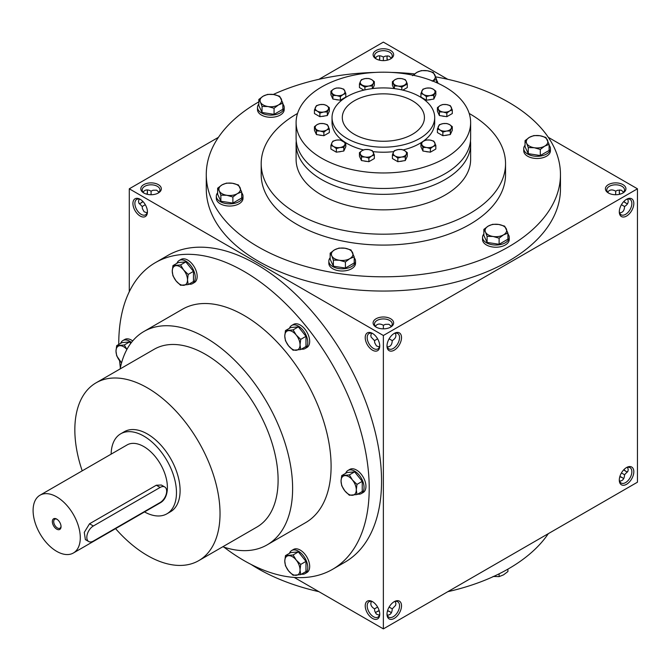 <?xml version="1.0" encoding="UTF-8"?>
<svg xmlns="http://www.w3.org/2000/svg" width="671" height="671" viewBox="0 0 671 671"><rect width="100%" height="100%" fill="white"/><g stroke="black" fill="none" stroke-linecap="round" stroke-linejoin="round"><path stroke-width="1.01" d="M147.108 212.841L144.122 211.776L142.411 208.656L142.185 206.5L145.305 204.705M142.185 206.5L138.822 202.994L138.511 201.375L139.157 199.077M147.419 211.256A8.874 5.125 60 0 1 145.599 214.787A8.874 5.125 60 0 1 136.716 209.662A8.874 5.125 60 0 1 136.716 199.413A8.874 5.125 60 0 1 140.684 199.597M151.067 194.733L151.067 191.126L153.038 190.245L156.595 190.17L159.01 192.225M151.067 191.126L151.067 191.126C147.486 189.23 144.835 189.599 143.116 192.225M387.268 60.172A8.874 5.125 60 0 1 386.999 57.916A8.874 5.125 60 0 1 387.326 55.802M383.367 60.616L383.367 57.01L385.347 56.121L388.903 56.045L391.319 58.1M383.367 57.01L383.367 57.01C379.794 55.114 377.144 55.475 375.416 58.1M139.157 203.682A8.874 5.125 120 0 0 141.153 202.91A8.874 5.125 120 0 0 142.973 201.552M147.167 194.288A8.874 5.125 120 0 0 147.435 192.032A8.874 5.125 120 0 0 147.108 189.918M390.103 59.157A8.874 5.125 0 0 0 392.241 55.819A8.874 5.125 0 0 0 383.367 50.694A8.874 5.125 0 0 0 374.493 55.819A8.874 5.125 0 0 0 376.632 59.157M376.104 58.88A10.266 5.93 0 0 0 390.631 58.88A10.266 5.93 0 0 0 390.631 50.493A10.266 5.93 0 0 0 376.104 50.493A10.266 5.93 0 0 0 376.104 58.88L376.104 58.88M376.104 327.113A10.266 5.93 0 0 0 390.631 327.113A10.266 5.93 0 0 0 390.631 318.733A10.266 5.93 0 0 0 376.104 318.733A10.266 5.93 0 0 0 376.104 327.113L376.104 327.113M390.103 327.398A8.874 5.125 0 0 0 392.241 324.059A8.874 5.125 0 0 0 383.367 318.935A8.874 5.125 0 0 0 374.493 324.059A8.874 5.125 0 0 0 376.632 327.398M379.409 346.957L376.431 345.9L374.712 342.772L374.493 340.625L377.614 338.821M387.326 346.957C390.463 346.781 392.099 344.668 392.241 340.625L389.121 338.821M608.412 192.996A10.266 5.93 0 0 0 622.931 192.996A10.266 5.93 0 0 0 622.931 184.617A10.266 5.93 0 0 0 608.412 184.617A10.266 5.93 0 0 0 608.412 192.996L608.412 192.996M622.403 193.282A8.874 5.125 0 0 0 624.55 189.935A8.874 5.125 0 0 0 615.668 184.81A8.874 5.125 0 0 0 606.794 189.935A8.874 5.125 0 0 0 608.941 193.282M619.627 212.841C622.763 212.657 624.407 210.551 624.55 206.5L621.43 204.705M391.319 612.9A8.874 5.125 0 0 0 389.641 611.558A8.874 5.125 0 0 0 387.561 610.66M379.174 610.66A8.874 5.125 0 0 0 377.094 611.558A8.874 5.125 0 0 0 375.416 612.9M390.103 611.843A10.266 5.93 0 0 0 387.494 610.887M379.241 610.887A10.266 5.93 0 0 0 376.632 611.843M623.619 478.775A8.874 5.125 0 0 0 621.95 477.433A8.874 5.125 0 0 0 619.861 476.544M622.403 477.718A10.266 5.93 0 0 0 619.794 476.771M379.467 60.172A8.874 5.125 120 0 0 379.736 57.916A8.874 5.125 120 0 0 379.409 55.802M379.241 60.113A10.266 5.93 120 0 0 379.719 57.379M140.684 203.162A10.266 5.93 120 0 0 142.814 201.375M146.941 194.229A10.266 5.93 120 0 0 147.419 191.495M621.43 472.946L624.55 474.749C624.407 478.792 622.763 480.906 619.627 481.082M389.121 607.062L392.241 608.865C392.099 612.908 390.463 615.022 387.326 615.198M377.614 607.062L374.493 608.865L374.712 611.021L376.431 614.141L379.409 615.198M615.668 194.733L615.668 191.126L617.647 190.245L621.203 190.17L623.619 192.225M615.668 191.126C612.095 189.23 609.444 189.599 607.725 192.225M383.367 328.849L383.367 325.25L385.347 324.361L388.903 324.286L391.319 326.341M383.367 325.25C379.794 323.347 377.144 323.716 375.416 326.341M294.242 577.429L383.367 628.886L637.45 482.197L637.45 188.803L548.324 137.345M383.367 628.886L383.367 335.5L129.285 188.803L129.285 291.717M129.285 188.803L218.41 137.345M318.926 79.321L383.367 42.114L447.809 79.321M143.804 192.996A10.266 5.93 0 0 0 158.322 192.996A10.266 5.93 0 0 0 158.322 184.617A10.266 5.93 0 0 0 143.804 184.617A10.266 5.93 0 0 0 143.804 192.996L143.804 192.996M435.689 76.871A177.094 102.244 180 0 1 508.593 102.252A177.094 102.244 180 0 1 560.461 174.552L560.461 188.803A177.094 102.244 180 0 1 383.367 291.055A177.094 102.244 180 0 1 206.274 188.803L206.274 174.552A177.094 102.244 180 0 1 258.821 101.866M383.367 335.5L637.45 188.803M619.299 211.86A10.266 5.93 120 0 0 626.563 216.045A10.266 5.93 120 0 0 633.818 203.472A10.266 5.93 120 0 0 626.563 199.287A10.266 5.93 120 0 0 619.299 211.86M633.818 471.713A10.266 5.93 -60 0 1 626.563 484.294A10.266 5.93 -60 0 1 619.299 480.1A10.266 5.93 -60 0 1 626.563 467.528A10.266 5.93 -60 0 1 633.818 471.713M386.999 345.976A10.266 5.93 120 0 0 394.254 350.17A10.266 5.93 120 0 0 401.518 337.597A10.266 5.93 120 0 0 394.254 333.403A10.266 5.93 120 0 0 386.999 345.976M401.518 605.838A10.266 5.93 -60 0 1 394.254 618.41A10.266 5.93 -60 0 1 386.999 614.217A10.266 5.93 -60 0 1 394.254 601.644A10.266 5.93 -60 0 1 401.518 605.838M626.051 203.162A10.266 5.93 60 0 1 623.921 201.375M619.794 194.229A10.266 5.93 60 0 1 619.316 191.495M623.921 469.625A10.266 5.93 -120 0 0 626.051 471.403M387.494 60.113A10.266 5.93 60 0 1 387.016 57.379M140.172 199.287L140.172 199.287A10.266 5.93 60 0 1 147.435 211.86A10.266 5.93 60 0 1 140.172 216.045A10.266 5.93 60 0 1 132.917 203.472A10.266 5.93 60 0 1 140.172 199.287M372.48 333.403L372.48 333.403A10.266 5.93 60 0 1 379.736 345.976A10.266 5.93 60 0 1 372.48 350.17A10.266 5.93 60 0 1 365.217 337.597A10.266 5.93 60 0 1 372.48 333.403M372.48 618.41A10.266 5.93 -120 0 0 379.736 614.217A10.266 5.93 -120 0 0 372.48 601.644A10.266 5.93 -120 0 0 365.217 605.838A10.266 5.93 -120 0 0 372.48 618.41M332.531 569.343L344.877 562.214A177.094 102.244 -120 0 0 372.019 420.306A177.094 102.244 -120 0 0 256.33 264.248A177.094 102.244 -120 0 0 167.775 255.475L155.437 262.604A177.094 102.244 60 0 1 243.984 271.369A177.094 102.244 60 0 1 359.681 427.435A177.094 102.244 60 0 1 332.531 569.343A177.094 102.244 60 0 1 223.955 547.142M419.669 96.599A51.332 29.633 180 0 1 434.699 117.551A51.332 29.633 180 0 1 383.367 147.192A51.332 29.633 180 0 1 332.036 117.551A51.332 29.633 180 0 1 363.724 90.174A51.332 29.633 180 0 1 419.669 96.599M412.405 100.784A41.065 23.711 180 0 1 424.433 117.551A41.065 23.711 180 0 1 383.367 141.262A41.065 23.711 180 0 1 342.302 117.551A41.065 23.711 180 0 1 367.649 95.651A41.065 23.711 180 0 1 412.405 100.784M469.188 113.458A122.172 70.539 180 0 1 469.759 113.785A122.172 70.539 180 0 1 505.54 163.657A122.172 70.539 180 0 1 383.367 234.196A122.172 70.539 180 0 1 261.195 163.657A122.172 70.539 180 0 1 297.547 113.458M505.54 163.657L505.54 174.552A122.172 70.539 180 0 1 383.367 245.091A122.172 70.539 180 0 1 261.195 174.552L261.195 163.657M560.461 174.552A177.094 102.244 180 0 1 383.367 276.804A177.094 102.244 180 0 1 206.274 174.552M273.265 94.468A177.094 102.244 180 0 1 375.349 72.409M391.386 72.409A177.094 102.244 180 0 1 414.628 73.911M548.324 533.655A177.094 102.244 180 0 1 447.809 591.679M318.926 591.679A177.094 102.244 180 0 1 251.164 564.479M82.206 470.849A102.663 59.274 60 0 1 96.104 382.805A102.663 59.274 60 0 1 147.435 387.888A102.663 59.274 60 0 1 214.502 478.356A102.663 59.274 60 0 1 198.767 560.629A102.663 59.274 60 0 1 115.571 528.639M96.104 382.805L154.179 349.272A102.663 59.274 60 0 1 205.511 354.363A102.663 59.274 60 0 1 272.577 444.831A102.663 59.274 60 0 1 256.842 527.096L198.767 560.629M120.705 433.802L124.336 431.705A46.198 26.672 60 0 1 147.435 433.994A46.198 26.672 60 0 1 177.614 474.707A46.198 26.672 60 0 1 170.535 511.721L166.903 513.818A46.198 26.672 -120 0 0 166.903 460.474A46.198 26.672 -120 0 0 120.705 433.802A46.198 26.672 -120 0 0 111.143 454.141M120.369 367.733A177.094 102.244 60 0 1 119.581 360.663M118.759 344.458A177.094 102.244 60 0 1 155.437 262.604M120.126 368.933A123.196 71.126 60 0 1 143.913 331.491L182.386 309.281A123.196 71.126 60 0 1 243.984 315.378A123.196 71.126 60 0 1 324.47 423.946A123.196 71.126 60 0 1 305.582 522.667L267.108 544.877A123.196 71.126 60 0 1 222.789 546.756M143.913 331.491A123.196 71.126 60 0 1 205.511 337.597A123.196 71.126 60 0 1 285.989 446.156A123.196 71.126 60 0 1 267.108 544.877M393.751 601.962A8.874 5.125 -60 0 1 397.71 601.77A8.874 5.125 -60 0 1 399.555 605.838A8.874 5.125 -60 0 1 395.68 614.77A8.874 5.125 -60 0 1 388.836 617.152A8.874 5.125 -60 0 1 387.016 613.621M395.269 601.434L395.924 603.741L395.605 605.351L392.241 608.865M387.016 345.38A8.874 5.125 120 0 0 388.836 348.903A8.874 5.125 120 0 0 397.71 343.778A8.874 5.125 120 0 0 397.71 333.529A8.874 5.125 120 0 0 393.751 333.713M392.241 340.625C395.672 338.478 396.687 335.995 395.269 333.193M626.051 467.838A8.874 5.125 -60 0 1 630.019 467.653A8.874 5.125 -60 0 1 631.856 471.713A8.874 5.125 -60 0 1 627.981 480.654A8.874 5.125 -60 0 1 621.136 483.028A8.874 5.125 -60 0 1 619.316 479.505M627.578 467.318L628.224 469.625L627.913 471.235L624.55 474.749M619.316 211.256A8.874 5.125 120 0 0 621.136 214.787A8.874 5.125 120 0 0 630.019 209.662A8.874 5.125 120 0 0 630.019 199.413A8.874 5.125 120 0 0 626.051 199.597M624.55 206.5C627.981 204.353 628.987 201.879 627.578 199.077M623.762 469.792A8.874 5.125 -120 0 0 625.582 471.151A8.874 5.125 -120 0 0 627.578 471.923M627.578 203.682A8.874 5.125 60 0 1 625.582 202.91A8.874 5.125 60 0 1 623.762 201.552M619.568 194.288A8.874 5.125 60 0 1 619.299 192.032A8.874 5.125 60 0 1 619.627 189.918M372.984 601.962A8.874 5.125 -120 0 0 369.025 601.77A8.874 5.125 -120 0 0 367.658 608.882A8.874 5.125 -120 0 0 373.462 616.708A8.874 5.125 -120 0 0 377.899 617.152A8.874 5.125 -120 0 0 379.719 613.621M374.493 608.865C371.063 606.718 370.048 604.244 371.466 601.434M379.719 345.38A8.874 5.125 60 0 1 377.899 348.903A8.874 5.125 60 0 1 369.025 343.778A8.874 5.125 60 0 1 369.025 333.529A8.874 5.125 60 0 1 372.984 333.713M371.466 333.193L370.811 335.5L371.13 337.11L374.493 340.625M157.794 193.282A8.874 5.125 0 0 0 159.941 189.935A8.874 5.125 0 0 0 151.067 184.81A8.874 5.125 0 0 0 142.185 189.935A8.874 5.125 0 0 0 144.332 193.282M57.052 519.304A5.183 2.994 -120 0 0 54.787 519.22A5.183 2.994 -120 0 0 53.99 523.372A5.183 2.994 -120 0 0 57.379 527.943A5.183 2.994 -120 0 0 59.971 528.203A5.183 2.994 -120 0 0 61.027 526.198M93.353 541.078L160.134 502.52A9.243 5.334 120 0 0 166.173 494.376A9.243 5.334 120 0 0 164.756 486.978A9.243 5.334 120 0 0 160.134 487.431L93.353 525.989A9.243 5.334 120 0 0 87.314 534.133A9.243 5.334 120 0 0 88.731 541.539A9.243 5.334 120 0 0 93.353 541.078M144.508 511.931A46.198 26.672 -120 0 0 166.903 513.818M88.731 541.539L85.368 539.601L84.278 532.38L89.528 523.783L93.353 525.989M164.756 486.978L161.401 485.032L156.309 485.225L89.528 523.783M73.374 553.005L160.486 502.705A33.365 19.266 -120 0 0 160.486 464.181A33.365 19.266 -120 0 0 127.121 444.915L40.008 495.206A33.365 19.266 -120 0 0 34.892 521.946A33.365 19.266 -120 0 0 56.691 551.352A33.365 19.266 -120 0 0 73.374 553.005A33.365 19.266 -120 0 0 73.374 514.472A33.365 19.266 -120 0 0 40.008 495.206M56.691 529.134A6.156 3.556 -120 0 0 61.044 526.618A6.156 3.556 -120 0 0 56.691 519.077A6.156 3.556 -120 0 0 52.338 521.593A6.156 3.556 -120 0 0 56.691 529.134M341.724 475.588L349.348 474.909L352.476 480.042A10.778 6.224 -120 0 0 344.852 475.638A10.778 6.224 -120 0 0 341.044 481.065A10.778 6.224 -120 0 0 344.852 490.887A10.778 6.224 -120 0 0 352.476 495.282A10.778 6.224 -120 0 0 356.293 489.864A10.778 6.224 -120 0 0 352.476 480.042L356.972 484.387L356.293 489.864L356.972 494.552L349.348 495.232L344.852 490.887L341.724 485.754L341.044 481.065L341.724 475.588L346.999 472.543L354.624 471.864L349.348 474.909M357.735 494.108A13.345 7.708 -120 0 0 361.292 493.588L363.179 492.497A13.345 7.708 -120 0 0 363.179 477.081A13.345 7.708 -120 0 0 349.834 469.381L347.947 470.463A13.345 7.708 -120 0 0 345.708 473.281M361.292 493.588A13.345 7.708 -120 0 0 361.292 478.171A13.345 7.708 -120 0 0 347.947 470.463M356.972 494.552L362.239 491.507L362.239 481.342L354.624 471.864M362.239 481.342L356.972 484.387M285.46 330.585L293.084 329.897L296.221 335.039A10.778 6.224 -120 0 0 288.597 330.635A10.778 6.224 -120 0 0 284.781 336.054A10.778 6.224 -120 0 0 288.597 345.884A10.778 6.224 -120 0 0 296.221 350.279A10.778 6.224 -120 0 0 300.029 344.86A10.778 6.224 -120 0 0 296.221 335.039L300.709 339.383L300.029 344.86L300.709 349.549L293.084 350.228L288.597 345.884L285.46 340.742L284.781 336.054L285.46 330.585L290.736 327.54L298.36 326.861L293.084 329.897M301.472 349.105A13.345 7.708 -120 0 0 305.028 348.576L306.915 347.486A13.345 7.708 -120 0 0 306.915 332.078A13.345 7.708 -120 0 0 293.571 324.37L291.684 325.46A13.345 7.708 -120 0 0 289.453 328.278M305.028 348.576A13.345 7.708 -120 0 0 305.028 333.168A13.345 7.708 -120 0 0 291.684 325.46M300.709 349.549L305.984 346.504L305.984 336.339L298.36 326.861M305.984 336.339L300.709 339.383M172.942 265.615L180.566 264.936L183.695 270.069A10.778 6.224 -120 0 0 176.07 265.674A10.778 6.224 -120 0 0 172.262 271.092A10.778 6.224 -120 0 0 176.07 280.914A10.778 6.224 -120 0 0 183.695 285.318A10.778 6.224 -120 0 0 187.503 279.891A10.778 6.224 -120 0 0 183.695 270.069L188.19 274.422L187.503 279.891L188.19 284.579L180.566 285.267L176.07 280.914L172.942 275.781L172.262 271.092L172.942 265.615L178.218 262.571L185.833 261.891L180.566 264.936M188.954 284.143A13.345 7.708 -120 0 0 192.51 283.615L194.397 282.525A13.345 7.708 -120 0 0 194.397 267.117A13.345 7.708 -120 0 0 181.053 259.409L179.165 260.499A13.345 7.708 -120 0 0 176.926 263.317M192.51 283.615A13.345 7.708 -120 0 0 192.51 268.207A13.345 7.708 -120 0 0 179.165 260.499M188.19 284.579L193.458 281.543L193.458 271.378L185.833 261.891M193.458 271.378L188.19 274.422M130.744 343.393L129.578 341.933L121.954 342.613L116.679 345.657L124.303 344.978L126.911 349.432M129.578 341.933L124.303 344.978M126.894 349.465A10.778 6.224 -120 0 0 119.815 345.708A10.778 6.224 -120 0 0 115.999 351.134A10.778 6.224 -120 0 0 119.815 360.956A10.778 6.224 -120 0 0 121.568 362.826M132.699 340.918A13.345 7.708 -120 0 0 124.789 339.451L122.902 340.541A13.345 7.708 -120 0 0 120.671 343.359M131.432 342.487A13.345 7.708 -120 0 0 122.902 340.541M121.552 362.885L116.679 355.823L115.999 351.134L116.679 345.657M285.46 555.63L293.084 554.951L296.221 560.084A10.778 6.224 -120 0 0 288.597 555.68A10.778 6.224 -120 0 0 284.781 561.099A10.778 6.224 -120 0 0 288.597 570.929A10.778 6.224 -120 0 0 296.221 575.324A10.778 6.224 -120 0 0 300.029 569.905A10.778 6.224 -120 0 0 296.221 560.084L300.709 564.428L300.029 569.905L300.709 574.594L293.084 575.273L288.597 570.929L285.46 565.787L284.781 561.099L285.46 555.63L290.736 552.585L298.36 551.906L293.084 554.951M301.472 574.15A13.345 7.708 -120 0 0 305.028 573.621L306.915 572.531A13.345 7.708 -120 0 0 306.915 557.123A13.345 7.708 -120 0 0 293.571 549.415L291.684 550.505A13.345 7.708 -120 0 0 289.453 553.323M305.028 573.621A13.345 7.708 -120 0 0 305.028 558.213A13.345 7.708 -120 0 0 291.684 550.505M300.709 574.594L305.984 571.549L305.984 561.384L298.36 551.906M305.984 561.384L300.709 564.428M493.101 576.473L499.115 576.615L503.51 574.862L507.913 571.541L507.913 569.134M499.115 573.831L499.115 576.615M499.115 238.197L493.101 236.477L487.087 236.335L485.477 232.074A10.778 6.224 0 0 0 493.101 236.477A10.778 6.224 0 0 0 503.51 234.867A10.778 6.224 0 0 0 506.303 228.853A10.778 6.224 0 0 0 498.679 224.45A10.778 6.224 0 0 0 488.27 226.068A10.778 6.224 0 0 0 485.477 232.074L483.866 229.39L488.27 226.068L492.665 224.307L498.679 224.45L504.693 226.169L507.913 233.114L503.51 234.867L499.115 238.197L499.115 244.278L507.913 239.203L507.913 233.114M483.866 229.39L483.866 235.479L487.087 242.424L487.087 236.335M487.087 242.424L499.115 244.278M483.866 233.994A13.345 7.708 0 0 0 482.541 237.341L482.541 239.522A13.345 7.708 0 0 0 495.886 247.222A13.345 7.708 0 0 0 509.239 239.522L509.239 237.341A13.345 7.708 0 0 0 507.913 233.994M482.541 237.341A13.345 7.708 0 0 0 495.886 245.041A13.345 7.708 0 0 0 509.239 237.341M345.406 261.975L339.392 260.256L333.378 260.113L331.768 255.852A10.778 6.224 0 0 0 339.392 260.256A10.778 6.224 0 0 0 349.801 258.645A10.778 6.224 0 0 0 352.594 252.631A10.778 6.224 0 0 0 344.969 248.228A10.778 6.224 0 0 0 334.561 249.847A10.778 6.224 0 0 0 331.768 255.852L330.157 253.168L334.561 249.847L338.964 248.085L344.969 248.228L350.983 249.947L354.204 256.892L349.801 258.645L345.406 261.975L345.406 268.056L354.204 262.973L354.204 256.892M330.157 253.168L330.157 259.258L333.378 266.202L333.378 260.113M333.378 266.202L345.406 268.056M330.157 257.773A13.345 7.708 0 0 0 328.832 261.12L328.832 263.3A13.345 7.708 0 0 0 342.185 271A13.345 7.708 0 0 0 355.529 263.3L355.529 261.12A13.345 7.708 0 0 0 354.204 257.773M328.832 261.12A13.345 7.708 0 0 0 342.185 268.819A13.345 7.708 0 0 0 355.529 261.12M232.879 197.006L226.865 195.295L220.86 195.144L219.249 190.891A10.778 6.224 0 0 0 226.865 195.295A10.778 6.224 0 0 0 237.282 193.684A10.778 6.224 0 0 0 240.075 187.67A10.778 6.224 0 0 0 232.451 183.267A10.778 6.224 0 0 0 222.034 184.877A10.778 6.224 0 0 0 219.249 190.891L217.639 188.207L222.034 184.877L226.437 183.124L232.451 183.267L238.465 184.986L241.686 191.923L237.282 193.684L232.879 197.006L232.879 203.095L241.686 198.012L241.686 191.923M217.639 188.207L217.639 194.296L220.86 201.233L220.86 195.144M220.86 201.233L232.879 203.095M217.639 192.812A13.345 7.708 0 0 0 216.314 196.15L216.314 198.331A13.345 7.708 0 0 0 229.658 206.039A13.345 7.708 0 0 0 243.003 198.331L243.003 196.15A13.345 7.708 0 0 0 241.686 192.812M216.314 196.15A13.345 7.708 0 0 0 229.658 203.858A13.345 7.708 0 0 0 243.003 196.15M274.07 108.266L268.056 106.546L262.042 106.404L260.432 102.151A10.778 6.224 0 0 0 268.056 106.546A10.778 6.224 0 0 0 278.465 104.936A10.778 6.224 0 0 0 281.258 98.922A10.778 6.224 0 0 0 273.634 94.527A10.778 6.224 0 0 0 263.225 96.138A10.778 6.224 0 0 0 260.432 102.151L258.821 99.459L263.225 96.138L267.62 94.385L273.634 94.527L279.648 96.238L282.868 103.183L278.465 104.936L274.07 108.266L274.07 114.355L282.868 109.272L282.868 103.183M258.821 99.459L258.821 105.548L262.042 112.493L262.042 106.404M262.042 112.493L274.07 114.355M258.821 104.064A13.345 7.708 0 0 0 257.496 107.41L257.496 109.591A13.345 7.708 0 0 0 270.849 117.299A13.345 7.708 0 0 0 284.194 109.591L284.194 107.41A13.345 7.708 0 0 0 282.868 104.064M257.496 107.41A13.345 7.708 0 0 0 270.849 115.118A13.345 7.708 0 0 0 284.194 107.41M432.518 80.948A10.778 6.224 0 0 0 434.967 75.144A10.778 6.224 0 0 0 427.343 70.749A10.778 6.224 0 0 0 416.934 72.359A10.778 6.224 0 0 0 414.032 75.412M436.578 82.65L436.578 79.404L433.357 72.46L427.343 70.749L421.329 70.606L416.934 72.359L412.531 75.68M437.886 83.238A13.345 7.708 0 0 0 436.578 80.285M436.578 79.404L432.174 81.157M540.298 149.448L534.284 147.737L528.27 147.586L526.66 143.334A10.778 6.224 0 0 0 534.284 147.737A10.778 6.224 0 0 0 544.701 146.127A10.778 6.224 0 0 0 547.486 140.113A10.778 6.224 0 0 0 539.87 135.71A10.778 6.224 0 0 0 529.453 137.32A10.778 6.224 0 0 0 526.66 143.334L525.049 140.65L529.453 137.32L533.856 135.567L539.87 135.71L545.875 137.429L549.096 144.366L544.701 146.127L540.298 149.448L540.298 155.538L549.096 150.455L549.096 144.366M525.049 140.65L525.049 146.739L528.27 153.676L528.27 147.586M528.27 153.676L540.298 155.538M525.049 145.255A13.345 7.708 0 0 0 523.732 148.593L523.732 150.774A13.345 7.708 0 0 0 537.077 158.482A13.345 7.708 0 0 0 550.421 150.774L550.421 148.593A13.345 7.708 0 0 0 549.096 145.255M523.732 148.593A13.345 7.708 0 0 0 537.077 156.301A13.345 7.708 0 0 0 550.421 148.593M327.331 111.931L323.615 112.023L319.891 113.089L317.165 111.025A6.676 3.85 0 0 0 323.615 112.023A6.676 3.85 0 0 0 328.329 109.298A6.676 3.85 0 0 0 326.601 105.573A6.676 3.85 0 0 0 320.159 104.584A6.676 3.85 0 0 0 315.437 107.301A6.676 3.85 0 0 0 317.165 111.025L314.439 109.943L316.435 105.641L320.159 104.584L323.875 104.491L326.601 105.573L329.327 107.637L327.331 111.931L327.331 115.538L329.327 111.243L329.327 107.637M314.439 109.943L314.439 113.542L319.891 116.687L319.891 113.089M319.891 116.687L327.331 115.538M422.931 147.427L420.935 143.133L420.935 146.739L422.931 151.034L422.931 147.427L426.647 147.519A6.676 3.85 0 0 0 433.097 146.521L430.371 148.585L426.647 147.519A6.676 3.85 0 0 1 421.933 144.793A6.676 3.85 0 0 1 423.661 141.078L420.935 143.133M426.379 139.987L430.103 140.08L433.827 141.136L435.823 145.439L433.097 146.521A6.676 3.85 0 0 0 434.825 142.797A6.676 3.85 0 0 0 430.103 140.08A6.676 3.85 0 0 0 423.661 141.078L426.379 139.987M422.931 151.034L430.371 152.183L435.823 149.037L435.823 145.439M430.371 152.183L430.371 148.585M332.908 95.458L330.912 91.164L330.912 94.77L332.908 99.065L332.908 95.458L336.632 95.55A6.676 3.85 0 0 0 343.074 94.552L340.356 96.607L336.632 95.55A6.676 3.85 0 0 1 331.91 92.824A6.676 3.85 0 0 1 333.638 89.1L330.912 91.164M336.364 88.018L340.088 88.102L343.804 89.168L345.8 93.462L343.074 94.552A6.676 3.85 0 0 0 344.802 90.828A6.676 3.85 0 0 0 340.088 88.102A6.676 3.85 0 0 0 333.638 89.1L336.364 88.018M332.908 99.065L340.356 100.214L345.8 97.069L345.8 93.462M340.356 100.214L340.356 96.607M442.86 132.112L440.134 130.048L437.408 128.966L439.404 124.663L443.12 123.607L446.844 123.514L449.57 124.596A6.676 3.85 0 0 0 443.12 123.607A6.676 3.85 0 0 0 438.406 126.324A6.676 3.85 0 0 0 440.134 130.048A6.676 3.85 0 0 0 446.576 131.046L442.86 132.112L442.86 135.71L450.3 134.561L450.3 130.954L446.576 131.046A6.676 3.85 0 0 0 451.298 128.32L450.3 130.954M442.86 135.71L437.408 132.564L437.408 128.966M452.296 126.66L449.57 124.596A6.676 3.85 0 0 1 451.298 128.32L452.296 126.66L452.296 130.266L450.3 134.561M364.898 87.096L359.446 83.95L360.444 81.317A6.676 3.85 0 0 0 362.172 85.041A6.676 3.85 0 0 0 368.622 86.039L364.898 87.096L364.898 89.897M363.9 90.132L359.446 87.557L359.446 83.95M361.443 79.656L365.167 78.591L368.891 78.507L371.608 79.589A6.676 3.85 0 0 0 365.167 78.591A6.676 3.85 0 0 0 360.444 81.317L361.443 79.656M374.334 81.652L371.608 79.589A6.676 3.85 0 0 1 373.336 83.313L372.338 85.947L368.622 86.039A6.676 3.85 0 0 0 373.336 83.313L374.334 81.652L374.334 85.259L372.808 88.547M372.338 88.606L372.338 85.947M439.404 111.931L437.408 107.637L437.408 111.243L439.404 115.538L439.404 111.931L443.12 112.023A6.676 3.85 0 0 0 449.57 111.025L446.844 113.089L443.12 112.023A6.676 3.85 0 0 1 438.406 109.298A6.676 3.85 0 0 1 440.134 105.573L437.408 107.637M442.86 104.491L446.576 104.584L450.3 105.641L452.296 109.943L449.57 111.025A6.676 3.85 0 0 0 451.298 107.301A6.676 3.85 0 0 0 446.576 104.584A6.676 3.85 0 0 0 440.134 105.573L442.86 104.491M439.404 115.538L446.844 116.687L452.296 113.542L452.296 109.943M446.844 116.687L446.844 113.089M394.397 88.606L394.397 85.947L392.401 81.652L392.401 85.259L393.927 88.547M392.401 81.652L395.127 79.589A6.676 3.85 0 0 1 401.568 78.591L405.292 79.656L406.29 81.317A6.676 3.85 0 0 0 401.568 78.591L397.844 78.507L395.127 79.589A6.676 3.85 0 0 0 393.399 83.313A6.676 3.85 0 0 0 398.113 86.039L394.397 85.947M406.29 81.317L407.289 83.95L401.837 87.096L398.113 86.039A6.676 3.85 0 0 0 404.563 85.041A6.676 3.85 0 0 0 406.29 81.317M402.835 90.132L407.289 87.557L407.289 83.95M401.837 89.897L401.837 87.096M420.935 93.462L422.931 89.168L426.647 88.102A6.676 3.85 0 0 0 421.933 90.828A6.676 3.85 0 0 0 423.661 94.552L420.935 93.462L420.935 97.069L426.379 100.214L426.379 96.607L423.661 94.552A6.676 3.85 0 0 0 430.103 95.55L426.379 96.607M433.097 89.1L430.371 88.018L426.647 88.102A6.676 3.85 0 0 1 433.097 89.1L435.823 91.164L433.827 95.458L430.103 95.55A6.676 3.85 0 0 0 434.825 92.824A6.676 3.85 0 0 0 433.097 89.1M426.379 100.214L433.827 99.065L435.823 94.77L435.823 91.164M433.827 99.065L433.827 95.458M318.993 134.955A5.737 3.313 0 0 0 321.904 135.408M338.335 151.881A5.737 3.313 0 0 0 341.245 151.428M331.91 142.797A6.676 3.85 0 0 0 333.638 146.521A6.676 3.85 0 0 0 340.088 147.519A6.676 3.85 0 0 0 344.802 144.793A6.676 3.85 0 0 0 343.074 141.078A6.676 3.85 0 0 0 336.632 140.08A6.676 3.85 0 0 0 331.91 142.797L332.908 141.136L336.632 140.08L340.356 139.987L345.8 143.133L343.804 147.427L340.088 147.519L336.364 148.585L333.638 146.521L330.912 145.439L331.91 142.797M336.364 148.585L336.364 152.183L330.912 149.037L330.912 145.439M336.364 152.183L343.804 151.034L345.8 146.739L345.8 143.133M343.804 151.034L343.804 147.427M361.443 156.939L359.446 152.644L359.446 156.251L361.443 160.545L361.443 156.939L365.167 157.031A6.676 3.85 0 0 0 371.608 156.033L368.891 158.096L365.167 157.031A6.676 3.85 0 0 1 360.444 154.305A6.676 3.85 0 0 1 362.172 150.589L359.446 152.644M364.898 149.499L368.622 149.591L372.338 150.648L374.334 154.951L371.608 156.033A6.676 3.85 0 0 0 373.336 152.309A6.676 3.85 0 0 0 368.622 149.591A6.676 3.85 0 0 0 362.172 150.589L364.898 149.499M361.443 160.545L368.891 161.694L374.334 158.549L374.334 154.951M368.891 161.694L368.891 158.096M316.435 130.954L314.439 126.66L314.439 130.266L316.435 134.561L316.435 130.954L320.159 131.046A6.676 3.85 0 0 0 326.601 130.048L323.875 132.112L320.159 131.046A6.676 3.85 0 0 1 315.437 128.32A6.676 3.85 0 0 1 317.165 124.596L314.439 126.66M319.891 123.514L323.615 123.607L327.331 124.663L329.327 128.966L326.601 130.048A6.676 3.85 0 0 0 328.329 126.324A6.676 3.85 0 0 0 323.615 123.607A6.676 3.85 0 0 0 317.165 124.596L319.891 123.514M316.435 134.561L323.875 135.71L329.327 132.564L329.327 128.966M323.875 135.71L323.875 132.112M397.844 158.096L395.127 156.033L392.401 154.951L393.399 152.309A6.676 3.85 0 0 0 395.127 156.033A6.676 3.85 0 0 0 401.568 157.031L397.844 158.096L397.844 161.694L405.292 160.545L405.292 156.939L401.568 157.031A6.676 3.85 0 0 0 406.29 154.305L405.292 156.939M397.844 161.694L392.401 158.549L392.401 154.951M394.397 150.648L398.113 149.591L401.837 149.499L404.563 150.589A6.676 3.85 0 0 0 398.113 149.591A6.676 3.85 0 0 0 393.399 152.309L394.397 150.648M407.289 152.644L404.563 150.589A6.676 3.85 0 0 1 406.29 154.305L407.289 152.644L407.289 156.251L405.292 160.545M445.074 86.953A87.264 50.384 0 0 0 349.968 76.033A87.264 50.384 0 0 0 296.104 122.583A87.264 50.384 0 0 0 383.367 172.967A87.264 50.384 0 0 0 470.631 122.583A87.264 50.384 0 0 0 445.074 86.953M335.466 99.459A5.737 3.313 0 0 0 338.385 99.912M321.862 116.385A5.737 3.313 0 0 0 324.772 115.932M364.001 160.939A5.737 3.313 0 0 0 366.92 161.392M399.815 161.392A5.737 3.313 0 0 0 402.734 160.939M425.489 151.428A5.737 3.313 0 0 0 428.4 151.881M444.831 135.408A5.737 3.313 0 0 0 447.742 134.955M441.963 115.932A5.737 3.313 0 0 0 444.873 116.385M428.35 99.912A5.737 3.313 0 0 0 431.268 99.459M332.036 117.551L332.036 122.583A51.332 29.633 0 0 0 363.548 149.918M372.984 151.604A51.332 29.633 0 0 0 393.76 151.604M403.187 149.918A51.332 29.633 0 0 0 434.699 122.583L434.699 117.551M296.246 141.027A87.264 50.384 0 0 0 296.104 143.955L296.104 159.463A87.264 50.384 0 0 0 383.367 209.847A87.264 50.384 0 0 0 470.631 159.463L470.631 143.955A87.264 50.384 0 0 0 470.488 141.027M296.104 143.955A87.264 50.384 0 0 0 383.367 194.338A87.264 50.384 0 0 0 470.631 143.955M296.104 122.583L296.104 138.092A87.264 50.384 0 0 0 383.367 188.476A87.264 50.384 0 0 0 470.631 138.092L470.631 122.583M156.309 485.225L160.134 487.431"/></g></svg>
